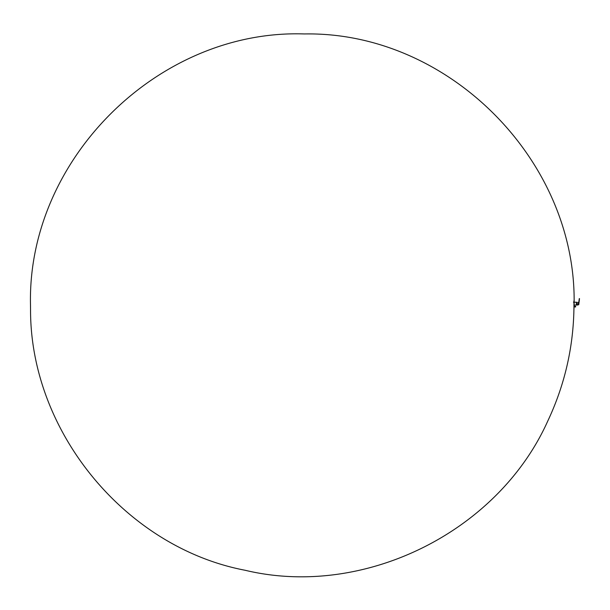 <?xml version="1.0" encoding="UTF-8"?>
<svg xmlns="http://www.w3.org/2000/svg" width="610" height="610" viewBox="0 0 610 610"><rect width="100%" height="100%" fill="white"/><g stroke="black" fill="none" stroke-linecap="round" stroke-linejoin="round"><path stroke-width="0.91" d="M574.521 306.83L574.521 306.289L575.337 306.289L575.337 306.967L574.521 306.83M575.337 306.967L575.642 306.967A2.714 2.714 0 0 0 575.665 306.632L575.642 306.632A2.714 2.714 0 0 0 575.642 306.289L575.337 306.289M579.462 298.732L578.913 303.208M578.951 303.139L579.203 299.662L578.684 303.666L576.938 303.666L576.938 305.13L578.737 304.664M579.37 299.67L579.492 298.679M578.989 302.575L579.149 301.294M578.73 304.725L578.852 303.666L578.73 304.725L576.938 305.13L578.73 304.725M578.852 303.666L578.394 302.499L578.814 302.529L579.164 299.662M576.923 304.931L576.923 303.666C576.923 301.79 576.923 301.79 576.923 303.666L576.938 303.666C576.938 301.775 576.938 301.775 576.938 303.666M573.469 302.209L576.366 302.232A1.403 1.403 0 0 1 576.938 302.362L578.394 302.499M578.966 301.279L578.684 303.627M578.776 302.255L579.309 298.572M576.366 302.232L576.366 305.046L577.434 304.535M573.957 300.86C574.407 342.911 565.683 382.958 547.788 421.007C497.844 532.355 363.43 598.662 245.037 570.251C125.447 547.414 30.233 431.666 30.546 309.628L30.5 305.137C27 159.34 158.623 29.005 304.375 33.947C450.195 31.301 579.752 163.686 573.957 309.407L573.941 300.86M574.521 306.289L573.979 306.289M574.521 306.967L573.979 306.967M579.5 298.641L578.76 304.687M576.366 305.046L573.979 305.069M573.979 305.679L573.979 304.596L573.979 305.679"/></g></svg>
